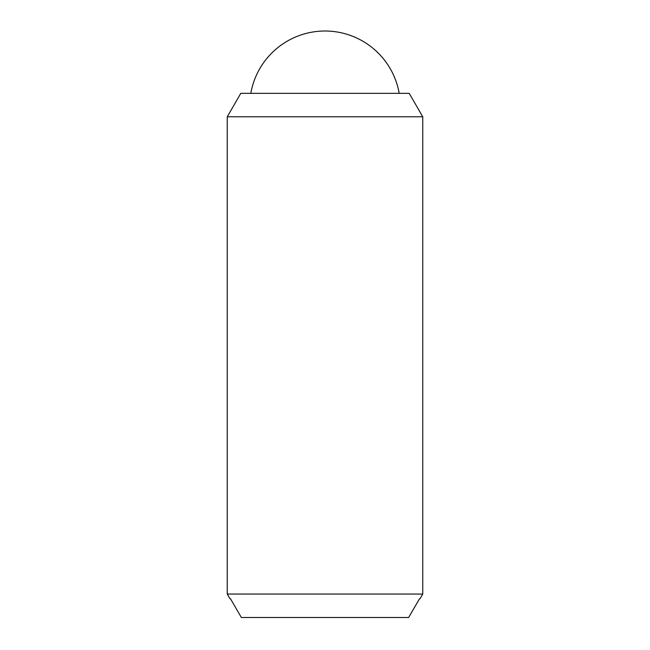 <?xml version="1.0" encoding="UTF-8"?>
<svg xmlns="http://www.w3.org/2000/svg" width="650" height="650" viewBox="0 0 650 650"><rect width="100%" height="100%" fill="white"/><g stroke="black" fill="none" stroke-linecap="round" stroke-linejoin="round"><path stroke-width="0.97" d="M250.811 93.34A75.319 75.319 0 0 1 399.189 93.34M422.752 116.797L422.752 594.043L227.248 594.043L227.248 116.797L240.793 93.34L409.207 93.34L422.752 116.797L227.248 116.797M422.752 594.043L420.038 598.731L419.534 598.731L420.038 598.731M229.962 598.731L230.466 598.731L229.962 598.731L227.248 594.043M230.466 598.731L241.361 617.5L408.639 617.5L419.534 598.731"/></g></svg>
